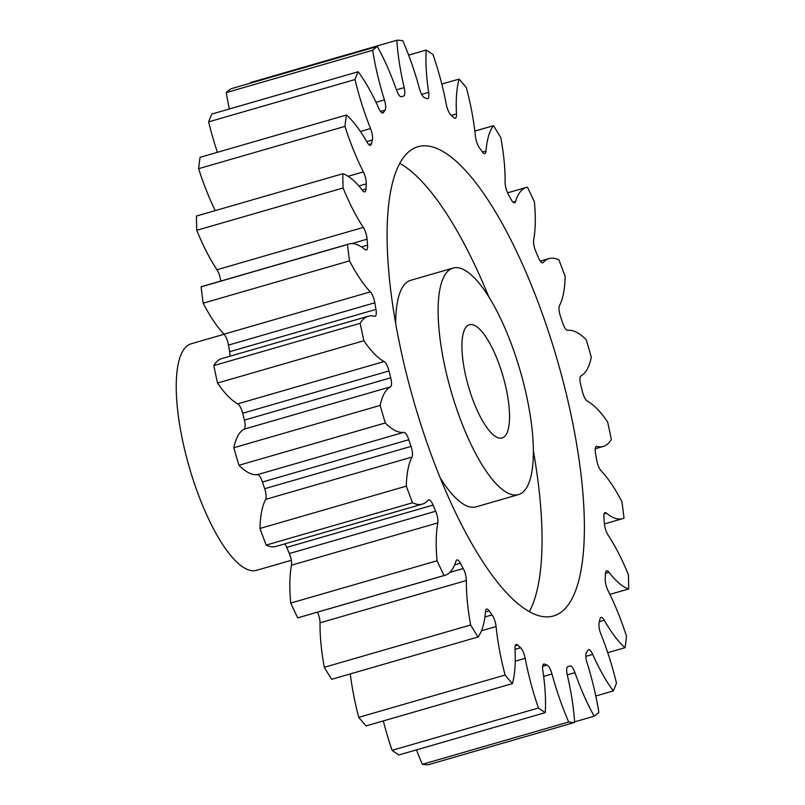 <?xml version="1.0" encoding="UTF-8"?>
<svg xmlns="http://www.w3.org/2000/svg" width="805" height="805" viewBox="0 0 805 805"><rect width="100%" height="100%" fill="white"/><g stroke="black" fill="none" stroke-linecap="round" stroke-linejoin="round"><path stroke-width="1.21" d="M448.808 270.319A117.892 36.044 73.9 0 0 453.306 398.646A117.892 36.044 73.9 0 0 518.48 494.602A117.892 36.044 73.9 0 0 522.666 492.368A117.892 36.044 73.9 0 0 518.179 364.041A117.892 36.044 73.9 0 0 452.994 268.085A117.892 36.044 73.9 0 0 448.808 270.319M518.48 494.602L476.117 506.848A117.892 36.044 -106.1 0 1 440.275 477.979M395.718 323.882A117.892 36.044 -106.1 0 1 406.445 282.565A117.892 36.044 -106.1 0 1 410.631 280.331L452.994 268.085M399.753 163.335A244.207 74.654 -106.1 0 1 488.836 296.954M533.393 451.062A244.207 74.654 -106.1 0 1 529.358 611.599M562.242 611.317A244.207 74.654 73.9 0 0 552.924 345.516A244.207 74.654 73.9 0 0 417.906 146.741A244.207 74.654 73.9 0 0 409.232 151.37A244.207 74.654 73.9 0 0 418.55 417.171A244.207 74.654 73.9 0 0 553.568 615.946A244.207 74.654 73.9 0 0 562.242 611.317M504.202 436.853A58.946 18.022 73.9 0 0 501.958 372.695A58.946 18.022 73.9 0 0 469.365 324.717A58.946 18.022 73.9 0 0 467.272 325.834A58.946 18.022 73.9 0 0 469.516 389.992A58.946 18.022 73.9 0 0 502.109 437.97A58.946 18.022 73.9 0 0 504.202 436.853M224.092 334.266L191.107 343.805A117.892 36.044 73.9 0 0 186.921 346.039A117.892 36.044 73.9 0 0 191.419 474.356A117.892 36.044 73.9 0 0 256.604 570.322L291.289 560.29M422.404 504.101L276.055 546.414A112.328 34.333 -106.1 0 1 266.203 545.086A353.687 108.122 73.9 0 1 259.955 528.452L406.304 486.14A353.687 108.122 73.9 0 0 412.552 502.773A112.328 34.333 -106.1 0 0 422.404 504.101A112.328 34.333 -106.1 0 0 426.388 501.968A112.328 34.333 -106.1 0 0 428.21 500.197A9.6 2.938 -106.1 0 1 428.361 500.046A9.6 2.938 -106.1 0 1 428.703 499.865A9.6 2.938 -106.1 0 1 433.07 505.087L286.721 547.4A9.6 2.938 73.9 0 0 284.839 543.878M291.45 565.211A9.6 2.938 73.9 0 0 289.327 553.548L435.676 511.235A9.6 2.938 -106.1 0 1 437.799 522.898L291.45 565.211A112.328 34.333 -106.1 0 0 290.716 603.086L437.065 560.773A353.687 108.122 73.9 0 0 444.068 575.525A112.328 34.333 -106.1 0 0 444.954 575.313A112.328 34.333 -106.1 0 0 448.938 573.19A112.328 34.333 -106.1 0 0 455.972 561.145A9.6 2.938 -106.1 0 1 456.576 560.109A9.6 2.938 -106.1 0 1 456.918 559.928A9.6 2.938 -106.1 0 1 460.4 563.269L454.604 564.949M449.844 572.385L463.217 568.511A9.6 2.938 -106.1 0 1 466.377 580.496A112.328 34.333 -106.1 0 0 470.643 624.982A353.687 108.122 73.9 0 0 478.009 636.996A112.328 34.333 -106.1 0 0 485.475 611.639A9.6 2.938 -106.1 0 1 486.311 609.264A9.6 2.938 -106.1 0 1 486.653 609.083A9.6 2.938 -106.1 0 1 489.209 610.884L485.445 611.971M484.902 616.992L492.076 614.909A9.6 2.938 -106.1 0 1 496.081 626.521A112.328 34.333 -106.1 0 0 505.107 675.033A353.687 108.122 73.9 0 0 512.403 683.606A112.328 34.333 -106.1 0 0 514.989 648.75A9.6 2.938 -106.1 0 1 515.844 644.644A9.6 2.938 -106.1 0 1 516.186 644.463A9.6 2.938 -106.1 0 1 517.806 645.147L515.17 645.912M515.019 649.343L520.573 647.743A9.6 2.938 -106.1 0 1 525.182 658.299A112.328 34.333 -106.1 0 0 538.444 708.008A353.687 108.122 73.9 0 0 545.237 712.646A112.328 34.333 -106.1 0 0 542.801 670.313A9.6 2.938 -106.1 0 1 543.445 664.195A9.6 2.938 -106.1 0 1 543.788 664.014A9.6 2.938 -106.1 0 1 544.552 664.085L543.184 664.487M542.62 666.359L547.038 665.081A9.6 2.938 -106.1 0 1 551.989 673.976A112.328 34.333 -106.1 0 0 568.712 722.005A353.687 108.122 73.9 0 0 574.619 722.437A112.328 34.333 -106.1 0 0 567.304 675.093A9.6 2.938 -106.1 0 1 567.515 666.782A9.6 2.938 -106.1 0 1 567.857 666.6A9.6 2.938 -106.1 0 1 567.867 666.6L567.847 666.6M567.867 666.6A296.844 90.744 -106.1 0 0 568.189 666.51A296.844 90.744 -106.1 0 0 569.94 665.936A9.6 2.938 -106.1 0 1 570 665.916A9.6 2.938 -106.1 0 1 574.951 672.648A112.328 34.333 -106.1 0 0 594.16 716.209A353.687 108.122 73.9 0 0 596.535 714.417A353.687 108.122 73.9 0 0 598.84 712.405A112.328 34.333 -106.1 0 0 587.056 662.797A9.6 2.938 -106.1 0 1 586.412 652.523A296.844 90.744 -106.1 0 0 587.952 650.249A9.6 2.938 -106.1 0 1 588.254 649.907A9.6 2.938 -106.1 0 1 588.596 649.726A9.6 2.938 -106.1 0 1 592.721 654.395L585.819 656.397M592.721 654.395A112.328 34.333 -106.1 0 0 613.309 690.942A353.687 108.122 73.9 0 0 616.479 683.123A112.328 34.333 -106.1 0 0 600.933 634.139A9.6 2.938 -106.1 0 1 599.111 622.698A296.844 90.744 -106.1 0 0 600.027 618.934A9.6 2.938 -106.1 0 1 600.711 617.576A9.6 2.938 -106.1 0 1 601.053 617.395A9.6 2.938 -106.1 0 1 604.283 620.273L599.363 621.691M604.283 620.273A112.328 34.333 -106.1 0 0 625.052 647.683A353.687 108.122 73.9 0 0 626.521 636.312A112.328 34.333 -106.1 0 0 608.107 590.8A9.6 2.938 -106.1 0 1 605.219 578.835A296.844 90.744 -106.1 0 0 605.451 573.814A9.6 2.938 -106.1 0 1 606.316 570.997A9.6 2.938 -106.1 0 1 606.658 570.815A9.6 2.938 -106.1 0 1 608.952 572.264L605.481 573.261M608.952 572.264A112.328 34.333 -106.1 0 0 628.685 588.948A353.687 108.122 73.9 0 0 628.383 574.69A112.328 34.333 -106.1 0 0 608.167 535.275A9.6 2.938 -106.1 0 1 604.384 523.502A296.844 90.744 -106.1 0 0 603.921 517.504A9.6 2.938 -106.1 0 1 604.736 512.865A9.6 2.938 -106.1 0 1 605.078 512.684A9.6 2.938 -106.1 0 1 606.457 513.157L604.163 513.821M606.457 513.157A112.328 34.333 -106.1 0 0 622.627 518.651A112.328 34.333 -106.1 0 0 624.016 518.148A353.687 108.122 73.9 0 0 621.953 501.817A112.328 34.333 -106.1 0 0 601.114 470.814A9.6 2.938 -106.1 0 1 596.656 459.907A296.844 90.744 -106.1 0 0 595.519 453.285A9.6 2.938 -106.1 0 1 596.062 446.574A9.6 2.938 -106.1 0 1 596.404 446.393A9.6 2.938 -106.1 0 1 596.948 446.393L595.952 446.684M596.948 446.393A112.328 34.333 -106.1 0 0 603.307 446.413A112.328 34.333 -106.1 0 0 607.292 444.29A112.328 34.333 -106.1 0 0 611.317 439.399A353.687 108.122 73.9 0 0 607.614 421.951A112.328 34.333 -106.1 0 0 587.358 401.152A9.6 2.938 -106.1 0 1 582.478 391.743A296.844 90.744 -106.1 0 0 580.747 384.881A9.6 2.938 -106.1 0 1 580.808 375.955A9.6 2.938 -106.1 0 1 580.979 375.844A112.328 34.333 -106.1 0 0 582.951 374.536A112.328 34.333 -106.1 0 0 591.313 357.269A353.687 108.122 73.9 0 0 586.191 339.72A112.328 34.333 -106.1 0 0 567.696 330.342A9.6 2.938 -106.1 0 1 562.675 322.976A296.844 90.744 -106.1 0 0 560.451 316.274A9.6 2.938 -106.1 0 1 559.475 305.618A112.328 34.333 -106.1 0 0 565.17 276.548A353.687 108.122 73.9 0 0 558.922 259.914A112.328 34.333 -106.1 0 0 549.08 258.586L540.296 261.122M289.327 553.548A296.844 90.744 -106.1 0 1 286.721 547.4M259.955 528.452A112.328 34.333 -106.1 0 1 265.66 499.382A9.6 2.938 73.9 0 0 264.684 488.726A296.844 90.744 -106.1 0 1 262.45 482.024A9.6 2.938 73.9 0 0 257.429 474.658A112.328 34.333 -106.1 0 1 238.944 465.28A353.687 108.122 73.9 0 1 233.822 447.731A112.328 34.333 -106.1 0 1 244.146 429.156A9.6 2.938 73.9 0 0 244.388 420.119A296.844 90.744 -106.1 0 1 242.657 413.257A9.6 2.938 73.9 0 0 237.767 403.848A112.328 34.333 -106.1 0 1 217.521 383.049A353.687 108.122 73.9 0 1 213.818 365.601A112.328 34.333 -106.1 0 1 221.828 358.587L368.167 316.274A112.328 34.333 -106.1 0 1 374.526 316.295A9.6 2.938 -106.1 0 0 375.07 316.295A9.6 2.938 -106.1 0 0 375.955 309.402A296.844 90.744 -106.1 0 1 374.828 302.781L228.479 345.093A9.6 2.938 73.9 0 0 224.011 334.186A112.328 34.333 -106.1 0 1 203.172 303.183A353.687 108.122 73.9 0 1 201.109 286.852A112.328 34.333 -106.1 0 1 202.498 286.349L348.847 244.026A112.328 34.333 -106.1 0 1 365.017 249.53A9.6 2.938 -106.1 0 0 366.396 250.003A9.6 2.938 -106.1 0 0 367.553 245.183A296.844 90.744 -106.1 0 1 367.09 239.186L351.785 243.613M229.888 356.253A9.6 2.938 73.9 0 0 229.606 351.715A296.844 90.744 -106.1 0 1 228.479 345.093M220.711 281.076A9.6 2.938 73.9 0 0 216.968 269.725A112.328 34.333 -106.1 0 1 196.742 230.311A353.687 108.122 73.9 0 1 196.44 216.052L342.789 173.739A112.328 34.333 -106.1 0 1 362.522 190.423A9.6 2.938 -106.1 0 0 364.826 191.872A9.6 2.938 -106.1 0 0 366.023 188.873A296.844 90.744 -106.1 0 1 366.255 183.852L358.899 185.975M215.237 210.618A112.328 34.333 -106.1 0 1 198.604 168.688A353.687 108.122 73.9 0 1 200.083 157.317L346.432 115.004A112.328 34.333 -106.1 0 1 367.191 142.415A9.6 2.938 -106.1 0 0 370.421 145.292A9.6 2.938 -106.1 0 0 371.457 143.753A296.844 90.744 -106.1 0 1 372.363 139.99L366.738 141.62M217.4 152.306A112.328 34.333 -106.1 0 1 208.656 121.877A353.687 108.122 73.9 0 1 211.816 114.058L358.165 71.746A112.328 34.333 -106.1 0 1 378.752 108.293A9.6 2.938 -106.1 0 0 382.888 112.962A9.6 2.938 -106.1 0 0 383.522 112.438A296.844 90.744 -106.1 0 1 385.062 110.164L380.554 111.462M229.334 108.997A112.328 34.333 -106.1 0 1 226.296 92.595A353.687 108.122 73.9 0 1 230.965 88.791L377.314 46.479A112.328 34.333 -106.1 0 1 396.523 90.039A9.6 2.938 -106.1 0 0 401.474 96.771A9.6 2.938 -106.1 0 0 401.534 96.751A296.844 90.744 -106.1 0 1 403.285 96.177A296.844 90.744 -106.1 0 1 403.607 96.087A9.6 2.938 -106.1 0 1 403.607 96.087A9.6 2.938 -106.1 0 0 404.17 87.594A112.328 34.333 -106.1 0 1 396.855 40.25L250.506 82.563A112.328 34.333 -106.1 0 0 250.546 83.136M568.712 722.005L422.363 764.317A353.687 108.122 73.9 0 0 428.27 764.75L574.619 722.437M422.363 764.317A112.328 34.333 -106.1 0 1 416.487 749.878M538.444 708.008L392.095 750.33A353.687 108.122 73.9 0 0 398.888 754.959L545.237 712.646M392.095 750.33A112.328 34.333 -106.1 0 1 383.331 720.918M505.107 675.033L358.758 717.346A353.687 108.122 73.9 0 0 366.054 725.919L512.403 683.606M358.758 717.346A112.328 34.333 -106.1 0 1 350.296 673.926M470.643 624.982L324.294 667.295A353.687 108.122 73.9 0 0 331.66 679.309L478.009 636.996M324.294 667.295A112.328 34.333 -106.1 0 1 320.028 622.808A9.6 2.938 73.9 0 0 317.532 612.152M444.954 575.313L298.605 617.626A112.328 34.333 -106.1 0 1 297.729 617.838A353.687 108.122 73.9 0 1 290.716 603.086M444.068 575.525L297.729 617.838M412.552 502.773L266.203 545.086M435.676 511.235A296.844 90.744 -106.1 0 1 433.07 505.087M437.065 560.773A112.328 34.333 -106.1 0 1 437.799 522.898M463.217 568.511A296.844 90.744 -106.1 0 1 460.4 563.269M492.076 614.909A296.844 90.744 -106.1 0 1 489.209 610.884M520.573 647.743A296.844 90.744 -106.1 0 1 517.806 645.147M547.038 665.081A296.844 90.744 -106.1 0 1 544.552 664.085M542.178 262.802L543.274 262.49A112.328 34.333 -106.1 0 1 549.08 258.586M543.274 262.49A9.6 2.938 -106.1 0 1 542.771 262.822A9.6 2.938 -106.1 0 1 538.404 257.6A296.844 90.744 -106.1 0 0 535.808 251.452A9.6 2.938 -106.1 0 1 533.685 239.789A112.328 34.333 -106.1 0 0 534.419 201.914A353.687 108.122 73.9 0 0 527.406 187.163A112.328 34.333 -106.1 0 0 526.53 187.374L507.593 192.848M513.117 202.236L515.502 201.542A112.328 34.333 -106.1 0 1 526.53 187.374M515.502 201.542A9.6 2.938 -106.1 0 1 514.556 202.759A9.6 2.938 -106.1 0 1 511.074 199.419A296.844 90.744 -106.1 0 0 508.257 194.176A9.6 2.938 -106.1 0 1 505.107 182.192A112.328 34.333 -106.1 0 0 500.831 137.705A353.687 108.122 73.9 0 0 493.465 125.691L474.839 131.074M482.467 152.075L485.999 151.048A112.328 34.333 -106.1 0 1 493.465 125.691M485.999 151.048A9.6 2.938 -106.1 0 1 484.821 153.604A9.6 2.938 -106.1 0 1 482.265 151.803A296.844 90.744 -106.1 0 0 479.398 147.768A9.6 2.938 -106.1 0 1 475.403 136.166A112.328 34.333 -106.1 0 0 466.367 87.654A353.687 108.122 73.9 0 0 459.081 79.081L441.794 84.082M451.404 115.407L456.485 113.938A112.328 34.333 -106.1 0 1 459.081 79.081M456.485 113.938A9.6 2.938 -106.1 0 1 455.298 118.224A9.6 2.938 -106.1 0 1 453.668 117.54A296.844 90.744 -106.1 0 0 450.901 114.944A9.6 2.938 -106.1 0 1 446.302 104.388A112.328 34.333 -106.1 0 0 433.04 54.67A353.687 108.122 73.9 0 0 426.237 50.041L408.648 55.122M421.679 94.396L428.673 92.374A112.328 34.333 -106.1 0 1 426.237 50.041M428.673 92.374A9.6 2.938 -106.1 0 1 427.697 98.673A9.6 2.938 -106.1 0 1 426.932 98.592A296.844 90.744 -106.1 0 0 424.436 97.606A9.6 2.938 -106.1 0 1 419.486 88.711A112.328 34.333 -106.1 0 0 402.762 40.683A353.687 108.122 73.9 0 0 396.855 40.25M377.314 46.479A353.687 108.122 73.9 0 0 372.645 50.282L226.296 92.595M376.005 102.326L384.418 99.89A112.328 34.333 -106.1 0 1 372.645 50.282M384.418 99.89A9.6 2.938 -106.1 0 1 385.062 110.164M358.165 71.746A353.687 108.122 73.9 0 0 354.995 79.554L208.656 121.877M360.419 131.477L370.552 128.548A112.328 34.333 -106.1 0 1 354.995 79.554M370.552 128.548A9.6 2.938 -106.1 0 1 372.363 139.99M346.432 115.004A353.687 108.122 73.9 0 0 344.953 126.375L198.604 168.688M348.142 176.295L363.377 171.888A112.328 34.333 -106.1 0 1 344.953 126.375M363.377 171.888A9.6 2.938 -106.1 0 1 366.255 183.852M342.789 173.739A353.687 108.122 73.9 0 0 343.091 187.998L196.742 230.311M216.968 269.725L363.307 227.402A112.328 34.333 -106.1 0 1 343.091 187.998M363.307 227.402A9.6 2.938 -106.1 0 1 367.09 239.186M224.011 334.186L370.36 291.873A112.328 34.333 -106.1 0 1 349.521 260.87A353.687 108.122 73.9 0 1 347.458 244.539A112.328 34.333 -106.1 0 1 348.847 244.026M370.36 291.873A9.6 2.938 -106.1 0 1 374.828 302.781M237.767 403.848L384.116 361.536A112.328 34.333 -106.1 0 1 363.86 340.736A353.687 108.122 73.9 0 1 360.167 323.288A112.328 34.333 -106.1 0 1 368.167 316.274M384.116 361.536A9.6 2.938 -106.1 0 1 389.006 370.944L242.657 413.257M244.388 420.119L390.727 377.807A296.844 90.744 -106.1 0 1 389.006 370.944M390.727 377.807A9.6 2.938 -106.1 0 1 390.495 386.843L244.146 429.156M257.429 474.658L403.778 432.345A112.328 34.333 -106.1 0 1 385.293 422.967A353.687 108.122 73.9 0 1 380.171 405.418A112.328 34.333 -106.1 0 1 390.495 386.843M403.778 432.345A9.6 2.938 -106.1 0 1 408.799 439.711L262.45 482.024M264.684 488.726L411.033 446.413A296.844 90.744 -106.1 0 1 408.799 439.711M411.033 446.413A9.6 2.938 -106.1 0 1 411.999 457.069L265.66 499.382M406.304 486.14A112.328 34.333 -106.1 0 1 411.999 457.069M594.16 716.209L574.579 721.864M613.309 690.942L595.791 696.003M625.052 647.683L607.735 652.694M628.685 588.948L609.888 594.382M347.458 244.539L201.109 286.852M349.521 260.87L203.172 303.183M360.167 323.288L213.818 365.601M363.86 340.736L217.521 383.049M380.171 405.418L233.822 447.731M385.293 422.967L238.944 465.28M229.606 351.715L375.955 309.402M361.485 246.934L367.553 245.183M362.19 189.98L366.023 188.873M368.73 144.538L371.457 143.753M382.063 112.861L383.522 112.438M396.452 89.828L404.17 87.594M574.951 672.648L567.253 674.882M551.989 673.976L543.657 676.391M525.182 658.299L515.22 661.177M496.081 626.521L481.521 630.728M466.377 580.496L320.028 622.808M403.285 96.177L401.142 96.801M603.307 446.413L595.247 448.747M622.627 518.651L604.414 523.924"/></g></svg>
